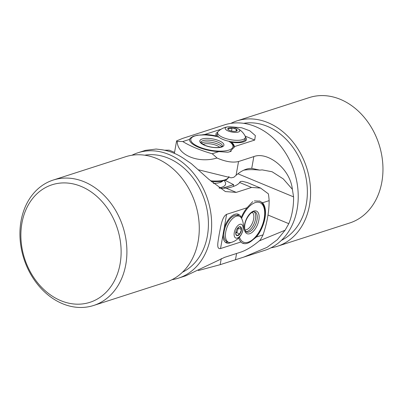 <?xml version="1.0" encoding="UTF-8"?>
<svg xmlns="http://www.w3.org/2000/svg" width="403" height="403" viewBox="0 0 403 403"><rect width="100%" height="100%" fill="white"/><g stroke="black" fill="none" stroke-linecap="round" stroke-linejoin="round"><path stroke-width="0.6" d="M93.617 305.479L165.991 282.165A65.88 52.037 -107.9 0 0 199.057 222.476A65.88 52.037 -107.9 0 0 156.646 158.51A65.88 52.037 -107.9 0 0 125.59 156.747L53.216 180.06A65.88 52.037 72.1 0 1 84.277 181.824A65.88 52.037 72.1 0 1 126.688 245.79A65.88 52.037 72.1 0 1 93.617 305.479A65.88 52.037 72.1 0 1 62.561 303.716A65.88 52.037 72.1 0 1 20.15 239.755A65.88 52.037 72.1 0 1 53.216 180.06M60.828 300.668A61.745 48.768 -107.9 0 0 120.089 263.91A61.745 48.768 -107.9 0 0 81.179 186.428A61.745 48.768 -107.9 0 0 21.913 223.186A61.745 48.768 -107.9 0 0 60.828 300.668M144.722 155.2A61.906 48.899 72.1 0 1 168.358 158.198A61.906 48.899 72.1 0 1 207.862 214.764A61.906 48.899 72.1 0 1 182.428 272.252M241.07 217.595L241.165 217.635A15.521 7.899 112.5 0 0 238.339 214.275A15.521 7.899 112.5 0 0 224.174 228.123L222.99 234.773A15.521 7.899 112.5 0 0 226.446 242.944A15.521 7.899 112.5 0 0 231.005 242.48M225.458 242.354A15.521 7.899 112.5 0 0 227.927 242.022M243.971 243.437L242.425 243.13L240.964 241.971A22.724 11.566 -67.5 0 1 238.697 237.916M241.165 217.635A22.724 11.566 -67.5 0 1 247.059 207.757L252.706 201.631M254.353 200.901L259.839 201.147L262.474 202.79L269.144 200.644A65.88 52.037 -107.9 0 0 268.403 193.873L260.59 188.07L251.558 187.45L236.254 192.382L225.393 191.566L208.809 179.3L191.309 163.633L184.901 159.296A65.88 52.037 -107.9 0 0 175.542 153.855L171.749 152.284A65.88 52.037 -107.9 0 0 161.87 149.745L156.142 149.045L145.407 150.364L137.957 152.762A65.88 52.037 72.1 0 1 169.013 154.525A65.88 52.037 72.1 0 1 211.429 218.491A65.88 52.037 72.1 0 1 178.358 278.181A65.88 52.037 72.1 0 1 172.016 279.682M262.474 202.79A22.724 11.566 -67.5 0 1 256.384 237.009L263.048 234.858A65.88 52.037 -107.9 0 1 260.167 240.123C252.787 246.389 246.062 250.475 239.992 252.384L224.688 257.31L185.803 275.783L178.358 278.181M256.384 237.009L253.22 239.553M240.964 241.971L220.537 248.555C215.922 249.502 218.214 241.266 219.172 234.43C220.622 227.75 221.705 216.975 226.627 214.341L247.059 207.757M164.53 150.208L169.2 150.158L174.554 152.379M260.59 188.07L247.356 182.579L242.505 181.365A35.091 17.863 112.5 0 0 240.354 181.557A30.341 15.445 -67.5 0 1 238.959 183.35M219.363 188.176L226.128 188.181A44.093 15.082 10.1 0 0 239.699 182.569A44.093 15.082 10.1 0 0 239.72 182.544L240.354 181.557M131.932 155.246A65.88 52.037 72.1 0 1 137.957 152.762M263.048 234.858C267.124 222.834 269.154 211.429 269.144 200.644M238.737 215.973A15.521 7.899 112.5 0 0 237.226 213.988M225.166 180.337L233.589 184.639A32.19 25.424 72.1 0 1 233.609 184.675L233.498 186.423M222.003 188.413L233.609 184.675M221.882 188.413L233.589 184.639M218.98 187.909A20.689 7.078 10.1 0 0 225.217 182.191L224.4 180.63M213.308 183.38A17.792 6.085 10.1 0 0 222.552 181.174L222.567 181.159M235.71 233.211A4.136 2.106 112.5 0 0 237.548 230.44A4.136 2.106 112.5 0 0 237.992 227.705M238.873 227.005A4.781 2.433 112.5 0 0 238.752 227.075A4.781 2.433 112.5 0 0 237.392 228.41A4.781 2.433 112.5 0 0 235.72 232.874A4.781 2.433 112.5 0 0 235.8 234.193A4.781 2.433 112.5 0 0 236.934 235.654A4.781 2.433 112.5 0 0 239.82 233.962A4.781 2.433 112.5 0 0 241.493 229.493A4.781 2.433 112.5 0 0 240.279 226.718A4.781 2.433 112.5 0 0 238.873 227.005M234.128 233.811A7.415 3.773 -67.5 0 1 239.019 224.693A7.415 3.773 -67.5 0 1 243.085 228.561A7.415 3.773 -67.5 0 1 238.193 237.674A7.415 3.773 -67.5 0 1 234.128 233.811M234.758 216.92A14.105 7.178 -67.5 0 1 239.377 216.235A14.105 7.178 -67.5 0 1 241.558 218.386A16.966 16.966 0 0 1 231.634 242.314A14.105 7.178 -67.5 0 1 228.572 242.289A14.105 7.178 -67.5 0 1 225.453 234.254A14.105 7.178 -67.5 0 1 234.758 216.92M239.377 216.235L237.8 215.58A14.105 7.178 112.5 0 0 233.176 216.265A14.105 7.178 112.5 0 0 224.476 229.781A14.105 7.178 112.5 0 0 226.99 241.634L228.572 242.289M235.71 233.261L236.712 232.672L238.385 228.204L238.113 227.584M235.745 233.866L236.934 235.654L239.82 233.962L241.493 229.493L240.279 226.718L238.833 227.111M238.385 228.204L241.493 229.493M236.712 232.672L239.82 233.962M235.151 131.358A4.781 1.632 10.1 0 0 236.737 130.955A4.781 1.632 10.1 0 0 236.757 130.945A4.781 1.632 10.1 0 0 236.359 129.247A4.781 1.632 10.1 0 0 232.103 127.867A4.781 1.632 10.1 0 0 228.224 128.199A4.781 1.632 10.1 0 0 227.992 129.383A4.781 1.632 10.1 0 0 228.597 129.907A4.781 1.632 10.1 0 0 232.853 131.287A4.781 1.632 10.1 0 0 235.151 131.358M238.505 129.061A7.415 2.534 -169.9 0 1 236.626 132.345A7.415 2.534 -169.9 0 1 226.456 130.088A7.415 2.534 -169.9 0 1 227.977 126.844A7.415 2.534 -169.9 0 1 237.649 128.567A7.415 2.534 -169.9 0 1 238.505 129.061M237.649 128.567A16.966 16.966 0 0 1 245.19 136.209A14.105 4.826 -169.9 0 1 245.402 137.438A14.105 4.826 -169.9 0 1 239.407 140.229A14.105 4.826 -169.9 0 1 220.063 135.947A14.105 4.826 -169.9 0 1 217.635 132.491A14.105 4.826 -169.9 0 1 218.26 131.413A16.966 16.966 0 0 1 227.977 126.844M217.635 132.491L217.308 134.33A14.105 4.826 10.1 0 0 224.35 139.992A14.105 4.826 10.1 0 0 239.08 142.068A14.105 4.826 10.1 0 0 245.074 139.277L245.402 137.438M234.647 142.586A6.221 2.861 -1 0 0 235.559 142.133M232.702 142.395A6.221 2.861 -1 0 0 233.392 142.249L232.581 142.38M236.737 130.955C236.475 131.161 236.349 130.592 236.359 129.247L232.103 127.867C230.672 128.748 229.383 128.859 228.224 128.199C228.209 129.534 228.335 130.104 228.597 129.907M236.007 131.227L236.359 129.247M231.539 131.051L232.103 127.867M230.879 123.373A65.88 52.037 72.1 0 1 236.904 120.89A65.88 52.037 72.1 0 1 291.314 140.027A65.88 52.037 72.1 0 1 309.479 205.329A65.88 52.037 72.1 0 1 277.304 246.309A65.88 52.037 72.1 0 1 270.962 247.81M277.304 246.309L349.673 222.995A65.88 52.037 -107.9 0 0 381.853 182.015A65.88 52.037 -107.9 0 0 363.687 116.714A65.88 52.037 -107.9 0 0 309.272 97.576L236.904 120.89M281.375 240.379A61.906 48.899 -107.9 0 0 306.32 204.019A61.906 48.899 -107.9 0 0 243.664 123.328M236.702 142.687A9.4 3.214 10.1 0 0 238.228 142.355A9.4 3.214 10.1 0 0 238.914 142.083M198.296 270.554L220.159 264.685L264.932 250.293A65.88 52.037 -107.9 0 0 297.112 209.313A65.88 52.037 -107.9 0 0 278.947 144.012A65.88 52.037 -107.9 0 0 224.536 124.875L182.735 138.37L176.605 140.874L177.239 141.524A65.88 52.037 72.1 0 1 182.786 141.564L189.455 139.413A22.724 7.773 10.1 0 0 218.859 151.614L227.841 152.238A22.724 7.773 -169.9 0 0 231.287 151.13M243.699 257.129L267.058 247.361L277.329 239.684L285.087 230.229L288.805 223.675A65.88 52.037 72.1 0 0 292.049 212.996L292.835 208.588A65.88 52.037 72.1 0 0 293.58 196.876L237.926 173.789M216.466 136.426L216.532 136.053A22.724 7.773 10.1 0 0 204.875 134.446L202.306 134.814M231.282 142.798L231.387 142.214A22.724 7.773 10.1 0 1 234.279 146.647L234.208 147.181L229.705 151.815M243.795 170.172A30.341 10.377 -169.9 0 1 259.744 170.111L251.739 168.373A44.093 22.447 -67.5 0 0 248.742 168.585A44.093 22.447 -67.5 0 0 236.082 175.295L233.816 177.29A35.091 12.004 10.1 0 1 231.11 177.829L198.669 169.839M259.744 170.111A41.383 14.155 10.1 0 1 262.267 169.9L272.106 171.764L283.264 178.902L292.377 189.309C290.059 168.278 267.29 151.221 253.84 156.591L238.536 161.517C232.768 162.903 225.584 161.734 216.985 158.011C198.316 163.704 177.37 154.984 177.239 141.524M259.356 240.848L285.087 230.229M216.532 136.053A15.521 5.31 -169.9 0 1 215.912 134.083A15.521 5.31 -169.9 0 1 217.746 132.129M221.121 129.212L204.875 134.446M245.427 137.06A15.521 5.31 -169.9 0 1 246.47 139.524A15.521 5.31 -169.9 0 1 231.387 142.214M234.279 146.647L254.706 140.063L255.366 135.604L249.795 130.794L241.619 127.756L231.886 126.92M189.455 139.413L190.307 138.219M216.985 158.011A65.88 52.037 72.1 0 0 212.19 153.76L218.859 151.614M292.377 189.309L293.58 196.876M212.19 153.76C200.377 150.364 190.574 146.299 182.786 141.564M292.049 212.996L292.835 208.588M216.119 135.383A15.521 5.31 -169.9 0 1 217.282 134.592M245.009 139.529A15.521 5.31 -169.9 0 1 245.825 140.677M230.979 142.551A9.4 3.214 10.1 0 0 231.317 142.597M251.558 187.45L239.72 182.544M236.254 192.382L226.128 188.181M222.99 234.773L220.537 248.555M226.627 214.341L224.174 228.123M201.334 143.105A10.926 3.738 -169.9 0 1 217.57 143.987A10.926 3.738 -169.9 0 1 221.726 146.737M219.766 147.332A9.601 3.284 10.1 0 0 216.597 145.468A9.601 3.284 10.1 0 0 202.971 144.339M217.897 142.148A10.926 3.738 10.1 0 0 207.006 140.108A10.926 3.738 10.1 0 0 200.89 142.34C202.195 142.788 197.586 141.08 205.142 145.392C211.021 147.483 216.204 148.057 220.683 147.125L222.406 146.173A10.926 3.738 10.1 0 0 217.897 142.148M204.86 145.392A12.251 4.191 -169.9 0 1 202.024 139.025A12.251 4.191 -169.9 0 1 218.874 140.667A12.251 4.191 -169.9 0 1 221.71 147.035A12.251 4.191 -169.9 0 1 204.86 145.392M218.839 137.121A21.399 7.319 10.1 0 0 193.123 136.682A21.399 7.319 10.1 0 0 199.626 147.155A21.399 7.319 10.1 0 0 226.954 150.581A21.399 7.319 10.1 0 0 228.783 141.246M210.421 180.791A22.724 7.773 10.1 0 0 228.566 177.481M254.081 211.706A10.926 5.561 -67.5 0 1 255.507 214.436A10.926 5.561 -67.5 0 1 253.119 225.69A10.926 5.561 -67.5 0 1 245.83 231.599M244.898 229.876A9.601 4.886 112.5 0 0 251.452 224.945A9.601 4.886 112.5 0 0 253.673 214.829A9.601 4.886 112.5 0 0 252.207 212.26M246.48 232.037A10.926 5.561 112.5 0 0 254.238 227.121A10.926 5.561 112.5 0 0 257.084 215.091A10.926 5.561 112.5 0 0 254.852 211.857C253.749 212.003 254.147 210.613 250.263 213.726C245.986 218.633 244.158 223.841 244.767 229.357C245.538 231.393 246.107 232.289 246.48 232.037M258.917 214.693A12.251 6.236 -67.5 0 1 253.568 231.02A12.251 6.236 -67.5 0 1 244.525 230.073A12.251 6.236 -67.5 0 1 249.87 213.746A12.251 6.236 -67.5 0 1 258.917 214.693M239.473 237.06A21.399 10.891 112.5 0 0 255.487 236.883A21.399 10.891 112.5 0 0 264.292 208.95A21.399 10.891 112.5 0 0 254.439 202.885A21.399 10.891 112.5 0 0 241.573 218.411M236.082 175.295L238.536 161.517M220.159 264.685L221.242 258.605M251.739 168.373L253.84 156.591M235.463 259.754L236.581 253.482M245.135 136.093L254.706 140.063M288.805 223.675L268.01 215.046M218.688 136.99L213.333 135.776L205.444 134.864L197.45 135.196L193.108 136.35L190.493 138.017L189.455 139.614M229 176.418L227.806 178.65L226.128 179.879L220.904 181.476L211.464 181.743M229.272 141.347L232.501 143.977L233.664 145.725L234.078 147.755M241.961 242.933C252.112 248.389 268.322 222.572 264.534 208.24C263.713 204.533 261.995 202.105 259.376 200.956M174.383 153.341L176.605 140.874"/></g></svg>
